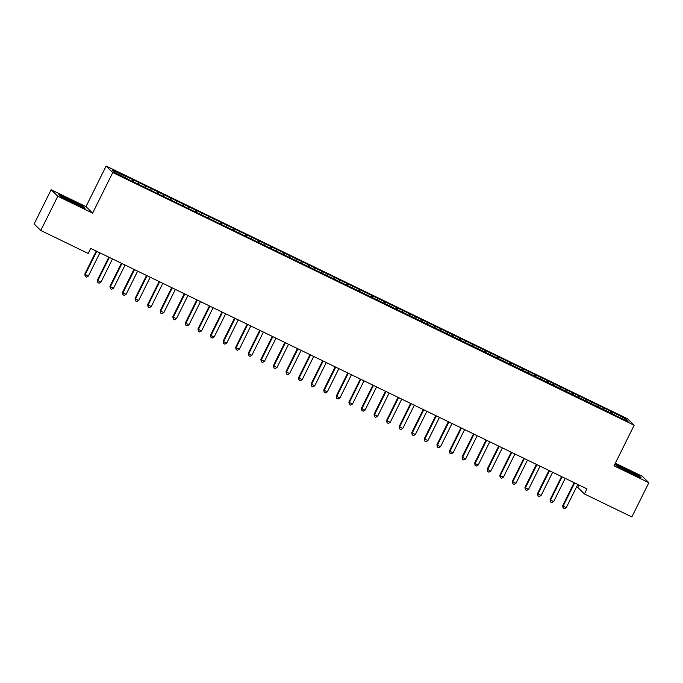 <?xml version="1.0" encoding="UTF-8"?>
<svg xmlns="http://www.w3.org/2000/svg" width="683" height="683" viewBox="0 0 683 683"><rect width="100%" height="100%" fill="white"/><g stroke="black" fill="none" stroke-linecap="round" stroke-linejoin="round"><path stroke-width="1.02" d="M51.14 189.746L57.79 196.234L92.623 213.122L85.981 206.633L51.14 189.746L34.15 223.981L40.792 230.47L88.209 253.453L90.719 248.381L586.962 488.891L584.443 493.963L631.86 516.946L648.85 482.71L642.208 476.222L615.323 463.194M85.981 206.633L106.121 166.054L627.515 418.764L634.157 425.253L112.763 172.551L106.121 166.054M579.013 485.041L577.801 487.474L584.443 493.963M623.903 419.328L625.304 418.645L610.833 411.32L145.53 185.793L125.407 176.043L126.039 176.666L125.672 177.853M625.304 418.645L628.07 421.351L614.06 414.871M126.039 176.666L112.208 169.965L114.975 172.662L129.446 179.988L614.23 414.641M133.586 180.321L133.134 181.78M138.615 182.762L138.248 183.949M146.162 186.416L145.71 187.876M151.191 188.858L150.823 190.036M158.738 192.512L158.285 193.972M163.766 194.954L163.399 196.132M171.313 198.608L170.861 200.068M176.342 201.05L175.975 202.228M183.889 204.704L183.437 206.164M188.918 207.145L188.551 208.324M196.465 210.799L196.012 212.259M201.494 213.241L201.126 214.419M209.041 216.895L208.588 218.347M214.069 219.337L213.702 220.515M221.616 222.991L221.164 224.442M226.645 225.424L226.278 226.611M234.192 229.087L233.74 230.538M239.221 231.52L238.854 232.707M246.768 235.183L246.315 236.634M251.796 237.616L251.429 238.802M259.344 241.278L258.891 242.73M264.372 243.711L264.005 244.898M271.919 247.374L271.467 248.825M276.948 249.807L276.581 250.994M284.495 253.47L284.043 254.921M289.524 255.903L289.157 257.09M297.071 259.566L296.618 261.017M302.099 261.999L301.732 263.186M309.647 265.653L309.194 267.113M314.675 268.095L314.308 269.281M322.222 271.749L321.77 273.209M327.251 274.19L326.884 275.369M334.798 277.844L334.346 279.304M339.827 280.286L339.46 281.464M347.374 283.94L346.921 285.4M352.402 286.382L352.035 287.56M359.95 290.036L359.497 291.496M364.978 292.478L364.611 293.656M372.525 296.132L372.073 297.592M377.554 298.573L377.187 299.752M385.101 302.228L384.649 303.679M390.13 304.669L389.762 305.847M397.677 308.323L397.224 309.775M402.705 310.765L402.338 311.943M410.252 314.419L409.8 315.87M415.281 316.852L414.914 318.039M422.828 320.515L422.376 321.966M427.857 322.948L427.49 324.135M435.404 326.611L434.951 328.062M440.433 329.044L440.065 330.231M447.98 332.706L447.527 334.158M453.008 335.14L452.641 336.326M460.555 338.802L460.103 340.254M465.593 341.235L465.217 342.422M473.131 344.898L472.679 346.349M478.168 347.331L477.793 348.518M485.707 350.985L485.254 352.445M490.744 353.427L490.368 354.614M498.283 357.081L497.83 358.541M503.32 359.523L502.944 360.701M510.858 363.177L510.406 364.637M515.896 365.618L515.52 366.797M523.434 369.272L522.982 370.732M528.471 371.714L528.096 372.892M536.01 375.368L535.557 376.828M541.047 377.81L540.671 378.988M548.586 381.464L548.133 382.924M553.623 383.906L553.247 385.084M561.161 387.56L560.709 389.011M566.198 390.002L565.823 391.18M573.737 393.656L573.285 395.107M578.774 396.097L578.399 397.275M586.313 399.751L585.86 401.203M591.35 402.185L590.974 403.371M598.889 405.847L598.436 407.299M603.926 408.28L603.55 409.467M611.464 411.943L611.012 413.394M57.79 196.234L40.792 230.47M634.157 425.253L614.017 465.823L648.85 482.71M92.623 213.122L112.763 172.551M616.911 466.088L630.05 472.943L641.183 477.852L639.186 475.897L626.046 469.042L614.913 464.133L616.911 466.088M85.085 208.324L83.078 206.368L69.948 199.513L58.806 194.604L60.813 196.559L73.943 203.414L85.085 208.324M610.833 411.32L610.03 412.925M598.257 405.224L597.454 406.829M585.681 399.128L584.879 400.733M573.105 393.032L572.303 394.637M560.53 386.937L559.727 388.542M547.954 380.841L547.151 382.446M535.378 374.745L534.576 376.35M522.802 368.649L522 370.254M510.227 362.553L509.424 364.159M497.651 356.458L496.848 358.063M485.075 350.37L484.273 351.967M472.499 344.275L471.697 345.871M459.924 338.179L459.121 339.775M447.348 332.083L446.545 333.68M434.772 325.987L433.97 327.592M422.196 319.892L421.394 321.497M409.621 313.796L408.818 315.401M397.045 307.7L396.242 309.305M384.469 301.604L383.667 303.209M371.894 295.508L371.091 297.114M359.318 289.413L358.515 291.018M346.742 283.317L345.94 284.922M334.166 277.221L333.364 278.826M321.591 271.125L320.788 272.73M309.015 265.03L308.212 266.635M296.439 258.942L295.637 260.539M283.863 252.847L283.061 254.443M271.288 246.751L270.485 248.347M258.712 240.655L257.909 242.26M246.136 234.559L245.334 236.164M233.56 228.464L232.758 230.069M220.985 222.368L220.182 223.973M208.409 216.272L207.606 217.877M195.833 210.176L195.031 211.781M183.257 204.08L182.455 205.685M170.682 197.985L169.879 199.59M158.106 191.889L157.303 193.494M145.53 185.793L144.728 187.398M132.946 179.697L132.152 181.302M574.113 482.668L562.681 505.71L563.125 506.146L574.582 483.069A1.417 1.392 134.3 0 0 574.642 482.924M566.267 507.665L564.371 508.733L563.116 508.118L563.125 506.146L566.267 507.665L577.724 484.597A1.417 1.392 134.3 0 1 577.801 484.452M563.116 508.118L562.681 505.71M561.537 476.572L550.105 499.615L550.549 500.05L562.007 476.973A1.417 1.392 134.3 0 0 562.066 476.828M553.691 501.578L551.796 502.637L550.541 502.022L550.549 500.05L553.691 501.578L565.148 478.501A1.417 1.392 134.3 0 1 565.225 478.356M550.541 502.022L550.105 499.615M548.961 470.476L537.53 493.519L537.973 493.954L549.431 470.877A1.417 1.392 134.3 0 0 549.491 470.732M541.115 495.482L539.22 496.541L537.965 495.926L537.973 493.954L541.115 495.482L552.573 472.405A1.417 1.392 134.3 0 1 552.649 472.26M537.965 495.926L537.53 493.519M627.003 471.355A9.212 0.512 26.4 0 0 636.112 475.368A9.212 0.512 26.4 0 0 634.413 474.104A9.212 0.512 26.4 0 0 624.962 469.247A9.212 0.512 26.4 0 0 619.686 467.215A9.212 0.512 26.4 0 0 621.428 468.384A9.212 0.512 26.4 0 0 622.913 469.221M615.545 464.756L625.987 469.349L638.707 476L640.133 477.391M70.904 201.827A9.212 0.512 26.4 0 0 80.013 205.839A9.212 0.512 26.4 0 0 78.314 204.576A9.212 0.512 26.4 0 0 68.855 199.718A9.212 0.512 26.4 0 0 63.579 197.686A9.212 0.512 26.4 0 0 65.329 198.855A9.212 0.512 26.4 0 0 66.806 199.692M59.447 195.227L69.879 199.82L82.609 206.471L84.035 207.863M536.386 464.38L524.954 487.423L525.398 487.858L536.855 464.781A1.417 1.392 134.3 0 0 536.915 464.636M528.54 489.387L526.644 490.445L525.389 489.831L525.398 487.858L528.54 489.387L539.997 466.31A1.417 1.392 134.3 0 1 540.074 466.165M525.389 489.831L524.954 487.423M523.81 458.284L512.378 481.327L512.822 481.763L524.279 458.686A1.417 1.392 134.3 0 0 524.339 458.541M515.964 483.291L514.068 484.349L512.813 483.735L512.822 481.763L515.964 483.291L527.421 460.214A1.417 1.392 134.3 0 1 527.498 460.077M512.813 483.735L512.378 481.327M511.234 452.189L499.802 475.231L500.246 475.667L511.704 452.59A1.417 1.392 134.3 0 0 511.763 452.445M503.388 477.195L501.493 478.254L500.238 477.648L500.246 475.667L503.388 477.195L514.845 454.118A1.417 1.392 134.3 0 1 514.922 453.982M500.238 477.648L499.802 475.231M498.658 446.093L487.227 469.136L487.671 469.571L499.128 446.494A1.417 1.392 134.3 0 0 499.188 446.349M490.812 471.099L488.917 472.158L487.662 471.552L487.671 469.571L490.812 471.099L502.27 448.022A1.417 1.392 134.3 0 1 502.346 447.886M487.662 471.552L487.227 469.136M486.083 439.997L474.651 463.04L475.095 463.475L486.552 440.407A1.417 1.392 134.3 0 0 486.612 440.253M478.237 465.003L476.341 466.062L475.086 465.456L475.095 463.475L478.237 465.003L489.694 441.927A1.417 1.392 134.3 0 1 489.771 441.79M475.086 465.456L474.651 463.04M473.507 433.901L462.075 456.944L462.519 457.388L473.976 434.311A1.417 1.392 134.3 0 0 474.036 434.157M465.661 458.908L463.766 459.966L462.511 459.36L462.519 457.388L465.661 458.908L477.118 435.831A1.417 1.392 134.3 0 1 477.195 435.694M462.511 459.36L462.075 456.944M460.931 427.806L449.499 450.848L449.943 451.292L461.401 428.215A1.417 1.392 134.3 0 0 461.46 428.07M453.085 452.812L451.19 453.871L449.935 453.264L449.943 451.292L453.085 452.812L464.542 429.735A1.417 1.392 134.3 0 1 464.619 429.598M449.935 453.264L449.499 450.848M448.355 421.718L436.924 444.753L437.368 445.196L448.825 422.12A1.417 1.392 134.3 0 0 448.885 421.974M440.509 446.716L438.614 447.775L437.359 447.169L437.368 445.196L440.509 446.716L451.967 423.639A1.417 1.392 134.3 0 1 452.044 423.503M437.359 447.169L436.924 444.753M435.78 415.623L424.348 438.657L424.792 439.101L436.249 416.024A1.417 1.392 134.3 0 0 436.309 415.879M427.934 440.62L426.038 441.679L424.783 441.073L424.792 439.101L427.934 440.62L439.391 417.544A1.417 1.392 134.3 0 1 439.468 417.407M424.783 441.073L424.348 438.657M423.204 409.527L411.772 432.561L412.216 433.005L423.673 409.928A1.417 1.392 134.3 0 0 423.733 409.783M415.358 434.525L413.463 435.583L412.208 434.977L412.216 433.005L415.358 434.525L426.815 411.448A1.417 1.392 134.3 0 1 426.892 411.311M412.208 434.977L411.772 432.561M410.628 403.431L399.196 426.474L399.64 426.909L411.098 403.832A1.417 1.392 134.3 0 0 411.157 403.687M402.782 428.429L400.887 429.487L399.632 428.881L399.64 426.909L402.782 428.429L414.24 405.352A1.417 1.392 134.3 0 1 414.316 405.215M399.632 428.881L399.196 426.474M398.052 397.335L386.621 420.378L387.065 420.813L398.522 397.737A1.417 1.392 134.3 0 0 398.582 397.591M390.206 422.333L388.311 423.4L387.056 422.786L387.065 420.813L390.206 422.333L401.664 399.265A1.417 1.392 134.3 0 1 401.741 399.12M387.056 422.786L386.621 420.378M385.477 391.239L374.045 414.282L374.489 414.718L385.946 391.641A1.417 1.392 134.3 0 0 386.006 391.496M377.631 416.246L375.735 417.304L374.48 416.69L374.489 414.718L377.631 416.246L389.088 393.169A1.417 1.392 134.3 0 1 389.165 393.024M374.48 416.69L374.045 414.282M372.901 385.144L361.469 408.186L361.913 408.622L373.37 385.545A1.417 1.392 134.3 0 0 373.43 385.4M365.055 410.15L363.16 411.209L361.905 410.594L361.913 408.622L365.055 410.15L376.512 387.073A1.417 1.392 134.3 0 1 376.589 386.928M361.905 410.594L361.469 408.186M360.325 379.048L348.893 402.091L349.337 402.526L360.795 379.449A1.417 1.392 134.3 0 0 360.855 379.304M352.479 404.054L350.584 405.113L349.329 404.498L349.337 402.526L352.479 404.054L363.937 380.977A1.417 1.392 134.3 0 1 364.013 380.832M349.329 404.498L348.893 402.091M347.749 372.952L336.318 395.995L336.762 396.43L348.219 373.353A1.417 1.392 134.3 0 0 348.279 373.208M339.903 397.958L338.008 399.017L336.753 398.402L336.762 396.43L339.903 397.958L351.361 374.882A1.417 1.392 134.3 0 1 351.438 374.745M336.753 398.402L336.318 395.995M335.174 366.856L323.742 389.899L324.186 390.334L335.643 367.258A1.417 1.392 134.3 0 0 335.703 367.113M327.328 391.863L325.432 392.921L324.177 392.307L324.186 390.334L327.328 391.863L338.785 368.786A1.417 1.392 134.3 0 1 338.862 368.649M324.177 392.307L323.742 389.899M322.598 360.761L311.166 383.803L311.61 384.239L323.068 361.162A1.417 1.392 134.3 0 0 323.127 361.017M314.752 385.767L312.857 386.826L311.602 386.219L311.61 384.239L314.752 385.767L326.209 362.69A1.417 1.392 134.3 0 1 326.286 362.553M311.602 386.219L311.166 383.803M310.022 354.665L298.582 377.708L299.034 378.143L310.492 355.075A1.417 1.392 134.3 0 0 310.552 354.921M302.176 379.671L300.281 380.73L299.026 380.124L299.034 378.143L302.176 379.671L313.634 356.594A1.417 1.392 134.3 0 1 313.71 356.458M299.026 380.124L298.582 377.708M297.446 348.569L286.006 371.612L286.459 372.056L297.916 348.979A1.417 1.392 134.3 0 0 297.976 348.825M289.601 373.575L287.705 374.634L286.45 374.028L286.459 372.056L289.601 373.575L301.058 350.499A1.417 1.392 134.3 0 1 301.135 350.362M286.45 374.028L286.006 371.612M284.871 342.473L273.431 365.516L273.883 365.96L285.34 342.883A1.417 1.392 134.3 0 0 285.4 342.738M277.025 367.48L275.129 368.538L273.874 367.932L273.883 365.96L277.025 367.48L288.482 344.403A1.417 1.392 134.3 0 1 288.559 344.266M273.874 367.932L273.431 365.516M272.295 336.386L260.855 359.42L261.307 359.864L272.765 336.787A1.417 1.392 134.3 0 0 272.824 336.642M264.449 361.384L262.554 362.442L261.299 361.836L261.307 359.864L264.449 361.384L275.906 338.307A1.417 1.392 134.3 0 1 275.983 338.17M261.299 361.836L260.855 359.42M259.719 330.29L248.279 353.324L248.732 353.768L260.189 330.692A1.417 1.392 134.3 0 0 260.249 330.546M251.873 355.288L249.978 356.347L248.723 355.741L248.732 353.768L251.873 355.288L263.331 332.211A1.417 1.392 134.3 0 1 263.407 332.075M248.723 355.741L248.279 353.324M247.144 324.194L235.703 347.229L236.156 347.673L247.613 324.596A1.417 1.392 134.3 0 0 247.673 324.451M239.298 349.192L237.402 350.251L236.147 349.645L236.156 347.673L239.298 349.192L250.755 326.115A1.417 1.392 134.3 0 1 250.832 325.979M236.147 349.645L235.703 347.229M234.568 318.099L223.128 341.133L223.58 341.577L235.037 318.5A1.417 1.392 134.3 0 0 235.097 318.355M226.722 343.097L224.827 344.155L223.572 343.549L223.58 341.577L226.722 343.097L238.179 320.02A1.417 1.392 134.3 0 1 238.256 319.883M223.572 343.549L223.128 341.133M221.992 312.003L210.552 335.046L211.004 335.481L222.462 312.404A1.417 1.392 134.3 0 0 222.521 312.259M214.146 337.001L212.251 338.068L210.996 337.453L211.004 335.481L214.146 337.001L225.603 313.932A1.417 1.392 134.3 0 1 225.68 313.787M210.996 337.453L210.552 335.046M209.416 305.907L197.976 328.95L198.429 329.385L209.886 306.308A1.417 1.392 134.3 0 0 209.946 306.163M201.57 330.905L199.675 331.972L198.42 331.357L198.429 329.385L201.57 330.905L213.028 307.837A1.417 1.392 134.3 0 1 213.105 307.691M198.42 331.357L197.976 328.95M196.841 299.811L185.4 322.854L185.853 323.29L197.31 300.213A1.417 1.392 134.3 0 0 197.37 300.068M188.995 324.818L187.099 325.876L185.844 325.262L185.853 323.29L188.995 324.818L200.452 301.741A1.417 1.392 134.3 0 1 200.529 301.596M185.844 325.262L185.4 322.854M184.265 293.716L172.825 316.758L173.277 317.194L184.734 294.117A1.417 1.392 134.3 0 0 184.794 293.972M176.419 318.722L174.524 319.781L173.269 319.166L173.277 317.194L176.419 318.722L187.876 295.645A1.417 1.392 134.3 0 1 187.953 295.5M173.269 319.166L172.825 316.758M171.689 287.62L160.249 310.663L160.701 311.098L172.159 288.021A1.417 1.392 134.3 0 0 172.218 287.876M163.843 312.626L161.948 313.685L160.693 313.07L160.701 311.098L163.843 312.626L175.3 289.549A1.417 1.392 134.3 0 1 175.377 289.413M160.693 313.07L160.249 310.663M159.113 281.524L147.673 304.567L148.126 305.002L159.583 281.925A1.417 1.392 134.3 0 0 159.643 281.78M151.267 306.53L149.372 307.589L148.117 306.974L148.126 305.002L151.267 306.53L162.725 283.454A1.417 1.392 134.3 0 1 162.802 283.317M148.117 306.974L147.673 304.567M146.538 275.428L135.097 298.471L135.55 298.906L147.007 275.83A1.417 1.392 134.3 0 0 147.067 275.684M138.692 300.435L136.796 301.493L135.541 300.887L135.55 298.906L138.692 300.435L150.149 277.358A1.417 1.392 134.3 0 1 150.226 277.221M135.541 300.887L135.097 298.471M133.962 269.333L122.522 292.375L122.974 292.811L134.431 269.742A1.417 1.392 134.3 0 0 134.491 269.589M126.116 294.339L124.221 295.397L122.966 294.791L122.974 292.811L126.116 294.339L137.573 271.262A1.417 1.392 134.3 0 1 137.65 271.125M122.966 294.791L122.522 292.375M121.386 263.237L109.946 286.279L110.398 286.715L121.856 263.647A1.417 1.392 134.3 0 0 121.916 263.493M113.54 288.243L111.645 289.302L110.39 288.696L110.398 286.715L113.54 288.243L124.998 265.166A1.417 1.392 134.3 0 1 125.074 265.03M110.39 288.696L109.946 286.279M108.81 257.141L97.37 280.184L97.823 280.628L109.28 257.551A1.417 1.392 134.3 0 0 109.34 257.397M100.964 282.147L99.069 283.206L97.814 282.6L97.823 280.628L100.964 282.147L112.422 259.07A1.417 1.392 134.3 0 1 112.499 258.934M97.814 282.6L97.37 280.184M96.235 251.054L84.794 274.088L85.247 274.532L96.704 251.455A1.417 1.392 134.3 0 0 96.764 251.31M88.389 276.052L86.493 277.11L85.238 276.504L85.247 274.532L88.389 276.052L99.846 252.975A1.417 1.392 134.3 0 1 99.923 252.838M85.238 276.504L84.794 274.088"/></g></svg>

